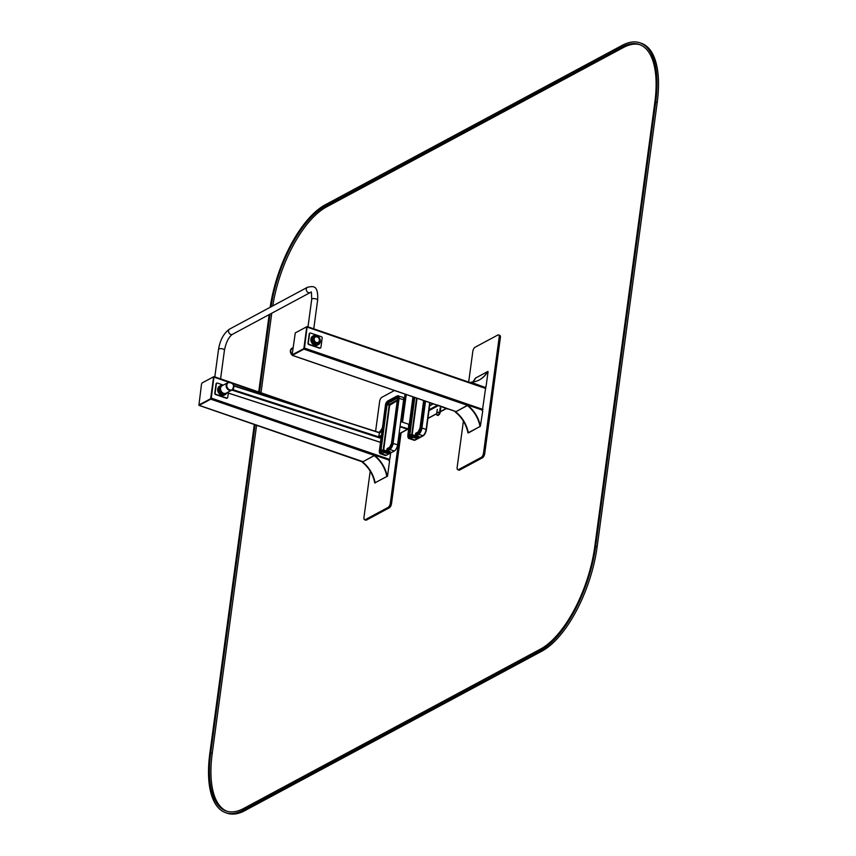 <?xml version="1.0" encoding="UTF-8"?>
<svg xmlns="http://www.w3.org/2000/svg" width="856" height="856" viewBox="0 0 856 856"><rect width="100%" height="100%" fill="white"/><g stroke="black" fill="none" stroke-linecap="round" stroke-linejoin="round"><path stroke-width="1.28" d="M198.87 404.802L199.202 405.359L210.747 399.164L211.293 398.115L213.968 376.597L202.112 382.932M390.646 452.985L389.769 459.479L211.293 398.115M389.031 460.624L389.769 459.479M370.199 471.207L363.961 517.377A3.51 1.509 -71 0 0 364.592 519.742L365.79 520.159A3.51 1.509 -71 0 0 366.496 520.052L389.309 507.811A3.51 1.509 -71 0 0 391.524 503.638L401.09 432.869M402.534 422.147L406.268 394.552M364.592 519.742A3.51 1.509 -71 0 0 365.298 519.645L388.11 507.394A3.51 1.509 -71 0 0 390.315 503.221L399.731 433.596M401.336 421.74L405.07 394.145M394.488 390.507L381.84 397.302A3.51 1.509 -71 0 0 379.636 401.475L375.57 431.51M379.443 432.098A29.425 24.107 61.8 0 0 382.161 428.214L382.29 428.139M379.657 432.077A29.425 24.107 61.8 0 0 382.236 428.514A29.425 24.107 -118.2 0 1 379.657 432.077M377.881 432.259A29.425 24.107 61.8 0 0 380.77 431.873M387.49 476.375L386.837 476.46A29.425 24.107 61.8 0 0 374.265 455.638L374.671 455.125L388.913 460.025A0.877 0.717 61.8 0 0 389.555 461.084L387.49 476.375L386.837 476.46A29.425 24.107 -118.2 0 0 374.265 455.638L374.671 455.125M387.19 476.278A29.425 24.107 61.8 0 0 374.618 455.445M375.442 482.656L374.768 482.945A29.425 24.107 61.8 0 0 362.195 462.122L362.826 461.684M374.286 455.531L362.548 461.93A29.425 24.107 -118.2 0 1 375.121 482.752A29.425 24.107 61.8 0 0 362.548 461.93L362.195 462.122M374.265 455.638L362.548 461.93L199.031 405.38M375.42 482.859L374.768 482.945M386.837 476.46L375.121 482.752L386.912 476.492M199.427 404.942L210.309 398.832L210.865 397.783L213.604 377.507L213.272 376.94L202.091 382.942L201.535 383.98L198.956 404.856L210.608 398.939L213.572 377.036M380.406 442.285L227.204 392.701L232.297 389.673M380.963 438.112L378.587 436.838L379.625 432.644L233.752 385.928M407.97 429.156L400.02 426.737L407.488 429.284L399.078 433.799M220.548 388.207A4.216 3.456 -118.2 0 1 222.153 385.724L227.792 382.696A4.216 3.456 -118.2 0 1 227.814 382.685A4.216 3.456 -118.2 0 0 226.187 385.179A4.216 3.456 -118.2 0 0 227.835 389.427A4.216 3.456 -118.2 0 0 231.783 390.122L226.144 393.15A4.216 3.456 -118.2 0 1 222.196 392.455A4.216 3.456 -118.2 0 1 220.548 388.207M400.062 426.363L408.43 428.877L408.729 424.266L400.715 421.526M386.324 455.306L381.819 453.776A5.264 2.268 -71.1 0 1 380.76 453.926L385.264 455.467A5.264 2.268 -71.1 0 0 386.324 455.306L394.306 451.026A5.264 2.268 -71.1 0 0 397.612 444.756L403.625 399.656A3.51 1.509 -71.1 0 0 402.983 397.28L397.259 395.879A0.877 0.717 61.8 0 0 396.916 396.403L387.158 401.635A2.632 1.134 -71.1 0 0 385.5 404.77L379.497 449.871A4.387 1.894 -71.1 0 0 381.177 452.717L383.488 450.877L381.262 452.064A3.692 1.584 108.9 0 1 379.85 449.689L385.863 404.578A1.937 0.835 108.9 0 1 387.073 402.288L396.831 397.045A1.937 0.835 108.9 0 1 397.569 398.286L391.567 443.397A3.692 1.584 108.9 0 1 389.255 447.774L386.944 449.614L389.17 448.426A4.387 1.894 -71.1 0 0 391.92 443.205L397.933 398.104A2.632 1.134 -71.1 0 0 396.916 396.403M389.309 451.144L387.415 450.77L386.944 449.614L387.212 450.427M387.222 450.663L389.812 449.486A5.264 2.268 -71.1 0 0 393.118 443.226L399.121 398.115A3.51 1.509 -71.1 0 0 398.479 395.75M389.437 451.347L390.261 451.743L387.073 453.455L387.126 452.589L387.073 453.455L384.216 452.482L384.515 450.235L383.488 450.877L386.816 451.294L384.697 450.288M389.245 451.444L387.126 452.589L387.297 451.294L386.645 452.578L383.402 451.519L384.216 452.482L381.819 453.776A0.877 0.717 -118.2 0 1 381.177 452.717M384.515 450.235L383.488 450.877L384.515 450.235M387.715 448.512L387.383 449.143M223.33 385.093L217.424 383.071A1.049 0.867 61.8 0 0 216.397 383.723L215.134 393.065A1.049 0.867 61.8 0 0 215.905 394.338L226.701 398.051A1.049 0.867 61.8 0 0 227.739 397.387L228.317 393.107M216.632 383.221A1.049 0.867 61.8 0 0 216.044 383.916L214.781 393.246A1.049 0.867 61.8 0 0 215.552 394.53L226.348 398.243A1.049 0.867 61.8 0 0 227.14 398.083M227.835 382.675L228.188 382.482C233.485 382.825 234.822 385.307 232.179 389.908A4.216 3.456 -118.2 0 1 229.665 390.058A4.216 3.456 -118.2 0 1 226.637 386.409A4.216 3.456 -118.2 0 1 228.188 382.482A4.216 3.456 -118.2 0 1 233.228 384.569A4.216 3.456 -118.2 0 1 232.179 389.908L231.826 390.101A4.216 3.456 -118.2 0 1 229.312 390.25A4.216 3.456 -118.2 0 1 226.284 386.602A4.216 3.456 -118.2 0 1 227.835 382.675A4.216 3.456 -118.2 0 1 228.017 382.589M295.309 332.888L307.154 326.564L304.49 348.082L303.934 349.13L292.399 355.326L292.057 354.769M307.283 326.692L485.63 387.918L482.41 410.484M468.671 382.086L472.822 351.431A3.51 1.509 109 0 1 475.026 347.258L497.839 335.017A3.51 1.509 109 0 1 498.545 334.91L499.744 335.327A3.51 1.509 109 0 1 500.375 337.692L484.71 453.605A3.51 1.509 109 0 1 482.495 457.778L459.693 470.019A3.51 1.509 109 0 1 458.976 470.126L457.778 469.709A3.51 1.509 109 0 1 457.147 467.344L463.396 421.173M498.545 334.91A3.51 1.509 109 0 1 499.176 337.285L483.512 453.188A3.51 1.509 109 0 1 481.297 457.361L458.484 469.612A3.51 1.509 109 0 1 457.778 469.709M472.63 382.065A29.425 24.107 61.8 0 0 475.348 378.181L487.417 371.697A29.425 24.107 -118.2 0 1 479.274 379.957A29.425 24.107 61.8 0 0 487.417 371.697L488.081 371.611L486.005 386.901A0.877 0.717 61.8 0 0 485.149 387.447L470.95 382.225A29.425 24.107 61.8 0 0 479.446 379.871A29.425 24.107 61.8 0 0 487.781 371.504M485.32 387.062A0.877 0.717 61.8 0 1 485.652 387.094L486.005 386.901M472.844 382.044A29.425 24.107 61.8 0 0 475.711 377.988A29.425 24.107 -118.2 0 1 472.844 382.044M468.639 432.612L467.954 432.911A29.425 24.107 61.8 0 0 455.381 412.078L456.013 411.65M467.954 432.911L468.307 432.719A29.425 24.107 61.8 0 0 455.745 411.897A29.425 24.107 -118.2 0 1 468.307 432.719L480.098 426.459M455.381 412.078L455.788 411.575L292.217 355.347M468.607 432.826L480.023 426.427A29.425 24.107 61.8 0 0 467.462 405.605L467.858 405.091L482.099 409.992A0.877 0.717 61.8 0 0 482.741 411.051L480.377 426.245A29.425 24.107 61.8 0 0 467.815 405.412M467.472 405.498L455.809 411.757L467.858 405.091M467.462 405.605A29.425 24.107 -118.2 0 1 480.023 426.427M303.495 348.799L292.142 354.823L295.277 332.909L306.459 326.906L306.79 327.474L303.805 348.906L292.613 354.908M306.758 327.003L303.805 348.906M440.305 411.661L446.543 408.259L437.737 405.091M437.266 409.414L436.721 413.437A2.461 1.059 -71.1 0 0 436.795 414.657A2.461 1.059 -71.1 0 0 437.662 415.032L438.112 414.796A2.461 1.059 -71.1 0 0 439.652 411.875L440.187 407.841M437.898 412.806L438.379 412.121L437.898 412.806M438.711 415L438.711 415A2.461 1.059 -71.1 0 0 438.786 414.946A2.461 1.059 -71.1 0 0 440.252 412.078L440.786 408.045M436.828 414.743A2.632 1.134 -71.1 0 0 436.86 414.839A2.632 1.134 -71.1 0 0 437.266 415.32A2.632 1.134 -71.1 0 0 437.791 415.246L438.24 415A2.632 1.134 -71.1 0 0 439.888 411.875L440.433 407.841M437.427 415.342A2.632 1.134 -71.1 0 0 437.566 415.417A2.632 1.134 -71.1 0 0 438.101 415.342L438.54 415.107A2.632 1.134 -71.1 0 0 438.625 415.053A2.632 1.134 -71.1 0 0 440.187 411.971L440.733 407.948M291.982 354.266A4.216 3.456 -118.2 0 1 290.794 350.489A4.216 3.456 -118.2 0 1 292.399 348.007A4.216 3.456 -118.2 0 1 292.377 348.018L292.003 348.221A4.216 3.456 -118.2 0 1 292.185 348.135M429.712 402.62L426.138 429.445A5.264 2.268 108.9 0 1 422.832 435.704L414.85 439.995A5.264 2.268 108.9 0 1 413.79 440.145L409.286 438.614A5.264 2.268 108.9 0 0 410.345 438.454A0.877 0.717 -118.2 0 1 409.703 437.395A4.387 1.894 108.9 0 1 408.023 434.559L413.041 396.884M415.16 435.586L415.652 437.266L413.074 436.549L412.742 437.17L411.918 436.207L409.703 437.395M415.139 435.629L415.588 438.144L412.742 437.17L410.345 438.454L414.85 439.995M413.352 396.991L408.376 434.367A3.692 1.584 -71.1 0 0 409.789 436.753L413.041 434.912L411.918 436.207L413.074 436.549L413.245 435.255L415.342 435.971L413.544 435.362L413.041 437.277L410.645 438.561A5.264 2.268 108.9 0 1 409.585 438.711L414.09 440.252A5.264 2.268 108.9 0 0 415.149 440.102L410.645 438.561M422.832 435.704L418.338 434.174L415.738 435.351M417.835 435.832L415.941 435.458L415.47 434.302L417.781 432.462A3.692 1.584 -71.1 0 0 420.093 428.075L423.752 400.565M417.771 436.132L415.652 437.266L415.588 438.144L418.787 436.432L417.963 436.036M415.738 435.115L415.47 434.302L415.738 435.115L415.47 434.302L417.696 433.104A4.387 1.894 108.9 0 0 420.446 427.893L424.073 400.672M415.909 433.832L416.241 433.2M430.012 402.716L426.438 429.552A5.264 2.268 108.9 0 1 423.132 435.811L415.149 440.102M415.545 435.725L413.544 435.362M423.132 435.811L418.638 434.27L416.134 435.576L418.37 436.335L415.834 435.469M415.171 437.266L413.32 436.635M320.925 347.354A1.049 0.867 -118.2 0 1 319.887 348.018L309.091 344.305A1.049 0.867 -118.2 0 1 308.32 343.031L309.583 333.69A1.049 0.867 -118.2 0 1 310.621 333.038L321.417 336.74A1.049 0.867 -118.2 0 1 322.188 338.024L320.925 347.354M320.326 348.05A1.049 0.867 -118.2 0 1 319.534 348.199L308.738 344.497A1.049 0.867 -118.2 0 1 307.967 343.213L309.23 333.883A1.049 0.867 -118.2 0 1 309.829 333.187M291.971 354.33A4.216 3.456 -118.2 0 1 292.356 348.028L292.859 347.761M270.164 307.293A87.815 37.728 109 0 1 325.162 204.841L622.216 45.347A87.815 37.728 109 0 1 639.881 42.8A87.815 37.728 109 0 1 655.707 102.014L595.637 546.331A87.815 37.728 109 0 1 540.371 650.646L243.329 810.129A87.815 37.728 109 0 1 225.663 812.686A87.815 37.728 109 0 1 209.827 753.473L254.328 424.394M639.881 42.8L641.379 43.314A87.815 37.728 109 0 1 657.205 102.527L597.135 546.845A87.815 37.728 109 0 1 541.88 651.159L244.827 810.653A87.815 37.728 109 0 1 227.161 813.2L225.663 812.686M258.705 391.973L269.169 314.612M255.109 424.662L210.715 752.991A86.06 36.968 -71 0 0 226.23 811.028A86.06 36.968 -71 0 0 243.543 808.524L540.596 649.03A86.06 36.968 -71 0 0 594.749 546.802L654.819 102.495A86.06 36.968 -71 0 0 639.304 44.459A86.06 36.968 -71 0 0 621.991 46.962L324.948 206.446A86.06 36.968 -71 0 0 271.052 306.822M640.053 44.737A86.06 36.968 -71 0 0 623.5 47.476L326.446 206.97A86.06 36.968 -71 0 0 272.775 305.902M270.057 314.131L259.496 392.251M271.748 313.232L260.994 392.765M256.607 425.175L212.224 753.505A86.06 36.968 -71 0 0 226.99 811.263M339.083 419.697L231.612 382.75M229.847 382.14L214.096 376.726M316.613 412.421L232.522 383.509M228.809 382.236L214.128 377.186M374.297 455.392L210.747 399.164M362.923 461.641L199.202 405.359M391.524 503.638L390.315 503.221M389.309 507.811L388.11 507.394M366.496 520.052L365.298 519.645M380.931 438.336L231.997 390.122M381.327 435.372L378.587 436.838L232.639 389.598M379.219 432.74L233.688 385.628M381.84 431.51L379.101 432.976M381.209 436.282L378.983 437.47M403.625 399.656L397.933 398.104M397.612 444.756L391.92 443.205M394.306 451.026L389.812 449.486A0.877 0.717 -118.2 0 1 389.17 448.426M383.616 450.47A2.461 1.059 108.9 0 1 383.627 450.427L389.63 405.327L397.152 400.683M387.297 451.294L386.634 450.909M383.114 450.738A2.814 1.209 108.9 0 1 383.146 450.417L389.148 405.316L389.812 404.064L397.238 400.084M390.069 404.492L387.715 403.347L397.473 398.104A0.877 0.717 -118.2 0 1 396.831 397.045M389.63 405.327L387.051 404.599L387.715 403.347A0.877 0.717 -118.2 0 1 387.073 402.288M383.627 450.427L381.048 449.7L387.051 404.599L385.863 404.578M381.562 451.604L381.498 451.594A2.814 1.209 108.9 0 1 381.048 449.7L379.85 449.689M382.118 451.519A0.877 0.717 61.8 0 0 381.262 452.064M397.687 398.072L391.449 443.536L389.587 447.26A0.877 0.717 61.8 0 0 389.255 447.774M397.773 395.846A0.877 0.717 61.8 0 0 397.259 395.879L387.49 401.122A0.877 0.717 61.8 0 0 387.158 401.635M388.014 401.09A0.877 0.717 61.8 0 0 387.49 401.122L385.5 404.77M385.468 405.081L379.497 449.871M379.465 450.192L379.379 450.021C379.176 452.514 379.636 453.819 380.76 453.926M224.818 394.83A5.093 4.173 -118.2 0 1 224.475 395.044A5.093 4.173 -118.2 0 1 218.387 392.53A5.093 4.173 -118.2 0 1 219.66 386.067A5.093 4.173 -118.2 0 1 220.024 385.895M226.829 392.786A5.093 4.173 -118.2 0 1 225.181 394.659A5.093 4.173 -118.2 0 1 219.104 392.144A5.093 4.173 -118.2 0 1 220.367 385.692A5.093 4.173 -118.2 0 1 222.849 385.35M226.209 393.118A4.473 3.67 -118.2 0 1 219.896 391.727A4.473 3.67 -118.2 0 1 222.228 385.692M225.845 393.289A4.301 3.531 -118.2 0 1 220.056 391.641A4.301 3.531 -118.2 0 1 221.875 385.895M222.357 392.594A3.435 2.814 -118.2 0 1 220.538 389.191M229.772 389.855A4.045 3.306 -118.2 0 1 227.536 383.274A4.045 3.306 -118.2 0 1 233.517 385.328A4.045 3.306 -118.2 0 1 229.772 389.855M214.813 376.886L218.526 349.409A2.985 1.134 7.7 0 1 221.64 348.692A2.985 1.134 7.7 0 1 224.443 350.211L220.57 378.866M218.526 349.409C220.12 339.885 223.844 333.091 229.686 329.036A2.985 2.45 61.8 0 0 228.948 332.824A2.985 2.45 61.8 0 0 232.511 334.289C228.798 336.847 226.112 342.154 224.443 350.211M229.686 329.036L307.432 287.284A2.985 2.45 61.8 0 0 306.694 291.072A2.985 2.45 61.8 0 0 310.257 292.549L310.931 292.292C311.317 290.794 311.573 293.159 311.712 299.375L308 326.853M307.432 287.284C312.686 286.279 318.507 284.331 317.63 300.178A2.985 1.134 -172.3 0 0 314.826 298.658A2.985 1.134 -172.3 0 0 311.712 299.375M456.109 411.608L292.399 355.326M467.494 405.359L303.934 349.13M482.966 409.446L304.49 348.082M485.791 388.517L307.315 327.153M459.693 470.019L458.484 469.612M482.495 457.778L481.297 457.361M484.71 453.605L483.512 453.188M500.375 337.692L499.176 337.285M447.1 408.729L438.85 405.755M429.594 405.862L433.329 403.861M429.081 409.735L437.373 405.284M428.963 410.645L438.112 405.733M427.936 418.306L436.71 413.598M439.652 411.875L440.252 412.078M447.003 408.772L447.742 409.04M426.138 429.445L421.644 427.904A5.264 2.268 108.9 0 1 418.338 434.174A0.877 0.717 -118.2 0 1 417.696 433.104M425.218 401.068L421.644 427.904L420.446 427.893M417.054 398.265L412.143 435.115A2.461 1.059 -71.1 0 0 412.143 435.148M416.594 398.104L411.672 435.105A2.814 1.209 -71.1 0 0 411.64 435.426M412.143 435.115L409.575 434.388A2.814 1.209 -71.1 0 0 410.056 436.271L410.12 436.239A0.877 0.717 61.8 0 0 409.789 436.753M414.497 397.387L409.575 434.388L408.376 434.367M415.759 433.211L418.113 431.948A0.877 0.717 61.8 0 0 417.781 432.462M410.645 436.207A0.877 0.717 61.8 0 0 410.12 436.239A2.814 1.209 -71.1 0 1 409.874 434.495L411.672 435.105M413.041 437.277L415.888 438.251L419.087 436.528L416.241 435.554M426.438 429.552L421.944 428.011A5.264 2.268 108.9 0 1 418.638 434.27M425.518 401.175L421.944 428.011M414.796 397.484L409.874 434.495M313.21 335.862A5.093 4.173 61.8 0 0 312.847 336.034A5.093 4.173 61.8 0 0 311.584 342.496A5.093 4.173 61.8 0 0 317.662 345.011A5.093 4.173 61.8 0 0 318.004 344.797M320.315 341.64A5.093 4.173 61.8 0 0 318.325 336.504A5.093 4.173 61.8 0 0 313.553 335.659A5.093 4.173 61.8 0 0 312.29 342.111A5.093 4.173 61.8 0 0 318.379 344.626A5.093 4.173 61.8 0 0 320.315 341.64M320.144 341.266A4.473 3.67 61.8 0 0 314.89 335.745A4.473 3.67 61.8 0 0 313.927 342.849A4.473 3.67 61.8 0 0 320.144 341.266M320.026 341.202A4.301 3.531 61.8 0 0 314.976 335.884A4.301 3.531 61.8 0 0 314.056 342.721A4.301 3.531 61.8 0 0 320.026 341.202M319.63 340.763A3.435 2.814 61.8 0 0 315.586 336.515A3.435 2.814 61.8 0 0 314.858 341.983A3.435 2.814 61.8 0 0 319.63 340.763M319.331 340.592A3.007 2.461 61.8 0 0 315.8 336.879A3.007 2.461 61.8 0 0 315.158 341.662A3.007 2.461 61.8 0 0 319.331 340.592M293.833 355.903A4.216 3.456 -118.2 0 1 293.48 355.796A4.216 3.456 -118.2 0 1 293.127 355.657M292.046 354.951A4.216 3.456 -118.2 0 1 292.003 348.221L290.334 351.206L292.046 354.994M243.329 810.129L244.827 810.653M655.707 102.014L657.205 102.527M595.637 546.331L597.135 546.845M540.371 650.646L541.88 651.159M621.991 46.962L623.5 47.476M324.948 206.446L326.446 206.97M210.715 752.991L212.224 753.505M343.374 421.088L231.227 382.536M230.253 382.193L213.968 376.597M379.251 432.697L233.667 385.575M380.396 442.338L227.097 392.711M381.872 431.285L379.304 432.665M407.659 429.338L399.057 433.96M389.844 451.658L386.805 449.956M386.826 450.941L384.109 450.224M383.948 450.288L381.498 451.594M389.587 447.26L387.233 448.523M387.169 448.576L386.805 449.903M222.913 385.318L219.66 386.067M226.904 392.744L224.475 395.044M232.511 334.289L310.257 292.549M317.63 300.178L313.756 328.832M307.154 326.564L485.63 387.918M435.544 404.62L446.993 408.74M433.104 403.786L429.626 405.648M446.351 408.569L440.284 411.822M436.699 413.758L427.914 418.466M447.667 409.05L446.928 408.783M412.635 434.901L415.353 435.618M415.695 433.254L415.331 434.591M418.113 431.948L419.975 428.225L423.656 400.533M412.474 434.976L410.12 436.239M412.945 396.852L407.905 434.698C407.713 437.191 408.173 438.497 409.286 438.614M415.823 435.469L415.331 434.645M317.662 345.011L320.411 341.523C319.887 336.611 317.608 334.653 313.553 335.659L312.847 336.034M292.955 355.604L293.929 355.935"/></g></svg>
